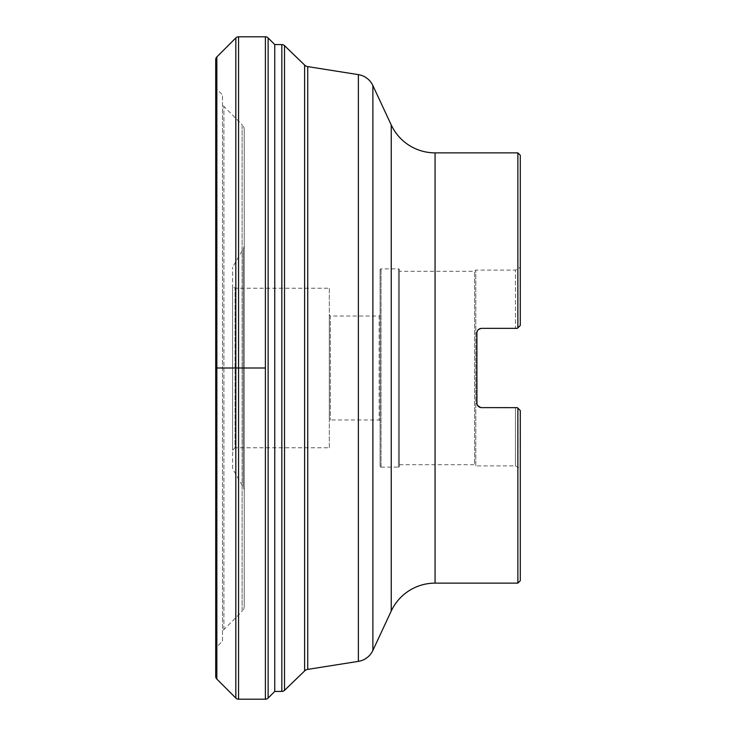 <?xml version="1.0" encoding="UTF-8"?>
<svg xmlns="http://www.w3.org/2000/svg" width="736" height="736" viewBox="0 0 736 736"><rect width="100%" height="100%" fill="white"/><g stroke="black" fill="none" stroke-linecap="round" stroke-linejoin="round"><path stroke-width="0.55" stroke-dasharray="3.68 2.76" d="M232.631 468.768L232.631 267.232L232.631 468.768L243.266 487.177A7.25 7.25 0 0 1 244.232 490.802L244.232 245.198L244.232 490.802M232.631 450.184L232.631 285.816L232.631 450.184L235.051 447.773L235.051 288.227L232.631 285.816M244.232 245.198A7.25 7.25 0 0 1 243.266 248.823L243.266 487.177L243.266 248.823L232.631 267.232M244.232 606.234L244.232 129.766L244.232 606.234A7.25 7.25 0 0 1 242.116 611.368L242.116 124.632L223.9 106.416A4.83 4.83 0 0 1 222.484 103.003L222.484 632.997L222.484 103.003M244.232 129.766A7.25 7.25 0 0 0 242.116 124.632L242.116 611.368L223.9 629.584A4.83 4.83 0 0 0 222.484 632.997M222.484 641.157L222.484 94.843L222.484 641.157L216.844 646.788L216.844 89.212L222.484 94.843M215.712 649.52L215.712 86.48A3.864 3.864 0 0 0 216.844 89.212L216.844 646.788A3.864 3.864 0 0 0 215.712 649.52L215.712 86.48M215.712 676.356L215.712 59.644M274.758 691.426L274.758 44.574M517.868 583.133L517.868 408.13L517.39 407.643L520.122 410.375L517.39 407.643L481.086 407.615M481.482 328.357L515.448 328.357L515.448 270.103L515.448 328.357L517.39 328.357L520.122 325.625L520.122 267.407L520.122 325.625L517.39 328.357L481.611 328.357L517.39 328.357L517.868 327.87L517.868 152.867M481.611 328.357L481.068 328.385M480.065 328.615L478.648 329.369M477.784 330.234L477.084 331.485M477.103 404.561L476.799 332.69M477.084 404.496L477.388 405.159M477.563 405.462L479.237 407.017L481.197 407.624M517.868 327.87L520.288 325.459L520.288 155.278L520.122 267.407L515.448 270.103L475.806 270.103L475.806 465.897L515.448 465.897L515.448 407.643L515.448 465.897L520.122 468.593L520.122 410.375L520.288 580.722L520.288 410.541L517.868 408.13M481.169 407.624L480.387 407.486M476.781 333.187L476.781 402.813L476.781 333.187M477.572 330.528L477.213 331.191M399.427 464.692L474.6 464.692L474.6 271.308L474.6 464.692L475.806 465.897L475.806 270.103L474.6 271.308L399.427 271.308L399.427 464.692L399.427 271.308M399.427 466.136L399.427 269.864L399.427 466.136A0.966 0.966 0 0 1 398.461 467.112L398.461 268.888A0.966 0.966 0 0 1 399.427 269.864M381.055 467.112L398.461 467.112L398.461 268.888L381.055 268.888A0.966 0.966 0 0 0 380.089 269.864L380.089 466.136A0.966 0.966 0 0 0 381.055 467.112L381.055 268.888L381.055 467.112M380.089 466.136L380.089 269.864M380.089 315.063L380.089 420.937L380.089 315.063L379.123 316.029L379.123 419.971L380.089 420.937M329.323 315.063L330.289 316.029L330.289 419.971L330.289 316.029L379.123 316.029L379.123 419.971L330.289 419.971L329.323 420.937L329.323 315.063L329.323 420.937M329.323 447.773L329.323 288.227L235.051 288.227L235.051 447.773L329.323 447.773L329.323 288.227M215.712 368L216.844 368M223.9 629.584L223.9 106.416L223.9 629.584M216.844 679.089L216.844 56.911M235.824 698.068L235.824 37.932M238.556 699.2L238.556 36.8M265.392 699.2L265.392 36.8M268.125 698.068L268.125 37.932M281.833 44.574L281.833 691.426M284.519 45.66L284.519 690.34M304.612 670.947L304.612 65.053M307.731 669.383L307.731 66.617M358.377 74.63L358.377 661.37M372.876 85.56L372.876 650.44M391.239 124.954L391.239 611.046M435.059 152.867L435.059 583.133"/><path stroke-width="1.1" d="M215.712 676.356L215.712 59.644A3.864 3.864 0 0 1 216.844 56.911L235.824 37.932A3.864 3.864 0 0 1 238.556 36.8L265.392 36.8A3.864 3.864 0 0 1 268.125 37.932L274.758 44.574L274.758 691.426L268.125 698.068A3.864 3.864 0 0 1 265.392 699.2L238.556 699.2A3.864 3.864 0 0 1 235.824 698.068L216.844 679.089A3.864 3.864 0 0 1 215.712 676.356M281.833 691.426L281.833 44.574A3.864 3.864 0 0 1 284.519 45.66L304.612 65.053L304.612 670.947L284.519 690.34A3.864 3.864 0 0 1 281.833 691.426L274.758 691.426M281.833 44.574L274.758 44.574M304.612 65.053A5.805 5.805 0 0 0 307.731 66.617L307.731 669.383A5.805 5.805 0 0 0 304.612 670.947M517.868 583.133L517.868 408.13L517.39 407.643L520.288 410.541L520.288 580.722L517.868 583.133L435.059 583.133A48.346 48.346 0 0 0 391.239 611.046L372.876 650.44A19.338 19.338 0 0 1 358.377 661.37L307.731 669.383M358.377 661.37L358.377 74.63L307.731 66.617M358.377 74.63A19.338 19.338 0 0 1 372.876 85.56L391.239 124.954A48.346 48.346 0 0 0 435.059 152.867L517.868 152.867L517.868 327.87L517.39 328.357L520.288 325.459L520.288 155.278L517.868 152.867M481.068 328.385L478.382 329.59M478.004 329.976L477.572 330.528M477.784 330.234L477.213 331.191M476.891 332.148L476.891 403.852M477.388 405.159L477.774 405.757M477.563 405.462L480.764 407.569M481.197 407.624L517.39 407.643M476.845 403.632L476.781 402.813C477.084 405.766 478.694 407.376 481.611 407.643L481.169 407.624M479.716 407.256L479.228 407.017M480.065 328.615L479.246 328.974M476.845 332.387L476.781 333.187C477.084 330.234 478.694 328.624 481.611 328.357L481.197 328.376M481.611 328.357L517.39 328.357M265.392 368L215.712 368M216.844 679.089L216.844 56.911M235.824 698.068L235.824 37.932M238.556 699.2L238.556 36.8M265.392 699.2L265.392 36.8M268.125 698.068L268.125 37.932M284.519 690.34L284.519 45.66M372.876 650.44L372.876 85.56M391.239 611.046L391.239 124.954M435.059 583.133L435.059 152.867"/></g></svg>

